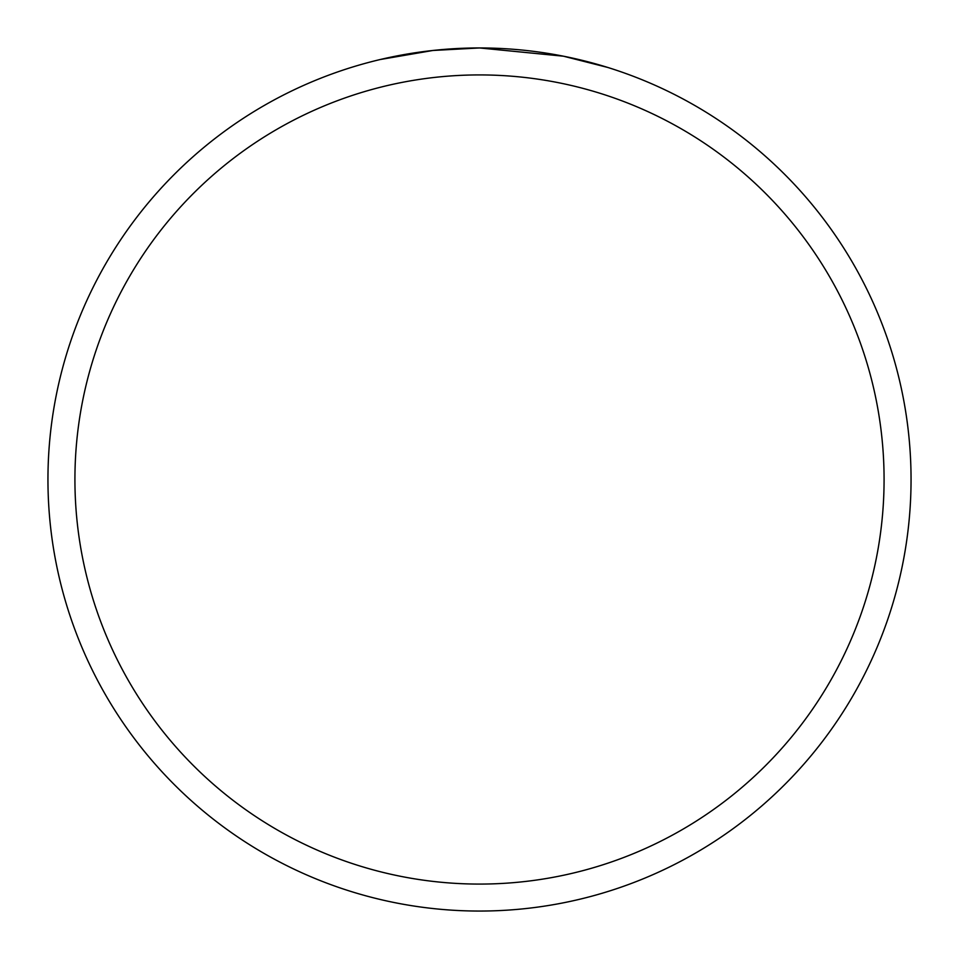 <?xml version="1.0" encoding="UTF-8"?>
<svg xmlns="http://www.w3.org/2000/svg" width="959" height="959" viewBox="0 0 959 959"><rect width="100%" height="100%" fill="white"/><g stroke="black" fill="none" stroke-linecap="round" stroke-linejoin="round"><path stroke-width="1.44" d="M490.265 48.082L494.101 48.202M512.286 49.197L518.184 49.688M556.16 54.819L563.448 56.197L479.5 47.95A431.55 431.55 0 0 1 911.05 479.5A431.55 431.55 0 0 1 479.5 911.05A431.55 431.55 0 0 1 47.95 479.5A431.55 431.55 0 0 1 479.5 47.95L432.857 50.479L380.232 59.518M563.448 56.197L607.742 67.442M479.5 74.922A404.578 404.578 0 0 1 884.078 479.5A404.578 404.578 0 0 1 479.5 884.078A404.578 404.578 0 0 1 74.922 479.5A404.578 404.578 0 0 1 479.5 74.922M448.728 49.053L451.725 48.849M470.03 48.058L475.592 47.974"/></g></svg>
